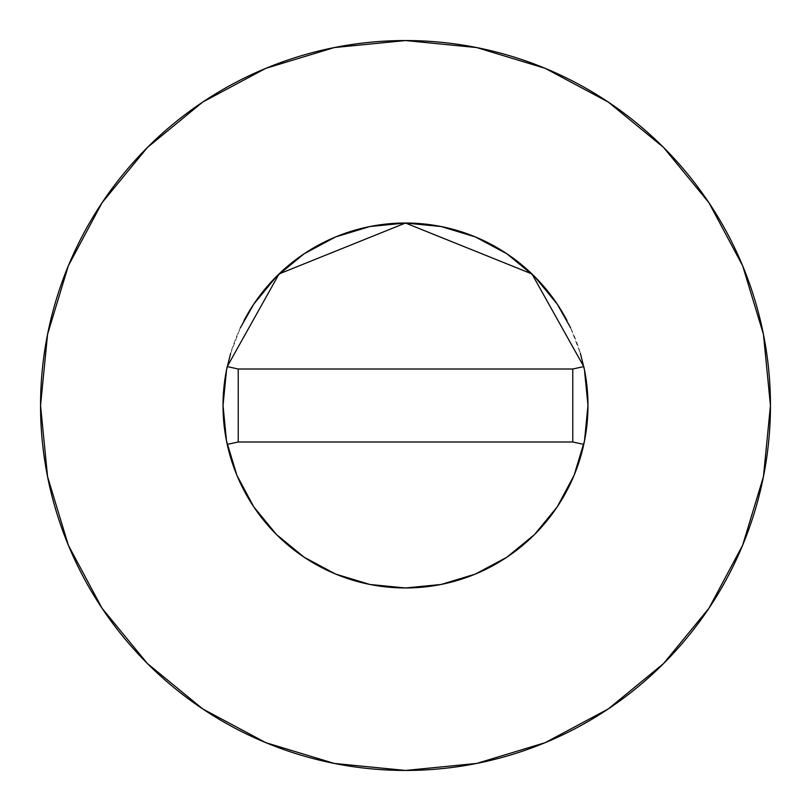 <?xml version="1.0" encoding="UTF-8"?>
<svg xmlns="http://www.w3.org/2000/svg" width="811" height="811" viewBox="0 0 811 811"><rect width="100%" height="100%" fill="white"/><g stroke="black" fill="none" stroke-linecap="round" stroke-linejoin="round"><path stroke-width="0.61" stroke-dasharray="4.05 3.04" d="M583.778 366.582A182.475 182.475 0 0 0 567.001 320.558M243.999 320.558A182.475 182.475 0 0 0 227.222 366.582M708.875 608.351L742.673 545.164L763.435 476.696L770.45 405.5A364.95 364.95 0 0 0 405.5 40.55A364.95 364.95 0 0 0 40.55 405.5A364.95 364.95 0 0 0 405.5 770.45A364.95 364.95 0 0 0 770.45 405.5L763.435 334.304L742.673 265.836L708.946 202.74M230.588 353.505L240.391 327.806M570.609 327.806L580.412 353.505M587.975 405.439L587.975 405.5A182.475 182.475 0 0 1 227.222 444.398M608.351 102.125L545.164 68.327L476.696 47.565L405.5 40.55L334.304 47.565L265.836 68.327L202.74 102.054M102.125 202.649L68.327 265.836L47.565 334.304L40.55 405.5L47.565 476.696L68.327 545.164L102.054 608.26M202.649 708.875L265.836 742.673L334.304 763.435L405.5 770.45L476.696 763.435L545.164 742.673L608.26 708.946M572.769 441.995L238.231 441.995L238.231 369.005L572.769 369.005L572.769 441.995L238.231 441.995L238.231 369.005L572.769 369.005L572.769 441.995"/><path stroke-width="1.22" d="M227.222 366.582A182.475 182.475 0 0 0 223.025 405.5A182.475 182.475 0 0 1 227.222 366.602L279.045 273.946L405.5 223.025L531.955 273.946L583.778 366.602A182.475 182.475 0 0 1 587.975 405.5A182.475 182.475 0 0 0 583.778 366.582M567.001 320.558A182.475 182.475 0 0 0 243.999 320.558M40.55 405.5A364.95 364.95 0 0 1 405.5 40.55A364.95 364.95 0 0 1 770.45 405.5A364.95 364.95 0 0 1 405.5 770.45A364.95 364.95 0 0 1 40.55 405.5L47.565 476.696L68.327 545.164L102.054 608.26L147.44 663.56L202.74 708.946L265.836 742.673L334.304 763.435L405.5 770.45L476.696 763.435L545.164 742.673L608.26 708.946L663.56 663.56L708.946 608.26L742.673 545.164L763.435 476.696L770.45 405.5L763.435 334.304L742.673 265.836L708.946 202.74L663.56 147.44L608.26 102.054L545.164 68.327L476.696 47.565L405.5 40.55L334.304 47.565L265.836 68.327L202.74 102.054L147.44 147.44L102.054 202.74L68.327 265.836L47.565 334.304L40.55 405.5M580.412 353.505L584.467 369.897L587.975 405.5L584.467 441.103L574.087 475.327L557.218 506.875L534.53 534.53L506.875 557.218L475.327 574.087L441.103 584.467L405.5 587.975L369.897 584.467L335.673 574.087L304.125 557.218L276.47 534.53L253.782 506.875L236.913 475.327L226.533 441.103L223.025 405.5L226.533 369.897L230.588 353.505M240.391 327.806L253.782 304.125L276.47 276.47L304.125 253.782L335.673 236.913L369.897 226.533L405.5 223.025L441.103 226.533L475.327 236.913L506.875 253.782L534.53 276.47L557.218 304.125L570.609 327.806M708.946 202.74L663.56 147.44L608.351 102.125M202.74 102.054L147.44 147.44L102.125 202.649M102.054 608.26L147.44 663.56L202.649 708.875M608.26 708.946L663.56 663.56L708.875 608.351M587.975 405.5A182.475 182.475 0 0 1 583.778 444.398A182.475 182.475 0 0 0 583.778 366.602L531.955 273.946L405.5 223.025L279.045 273.946L227.222 366.602L238.231 369.005L227.222 366.602A182.475 182.475 0 0 0 227.222 444.398A182.475 182.475 0 0 1 223.025 405.5A182.475 182.475 0 0 0 583.778 444.398A182.475 182.475 0 0 1 227.222 444.398L238.231 441.995L227.222 444.398M583.778 444.398L572.769 441.995L583.778 444.398M583.778 366.602L572.769 369.005L583.778 366.602M572.769 369.005L238.231 369.005L238.231 441.995L572.769 441.995L572.769 369.005L238.231 369.005L238.231 441.995L572.769 441.995L572.769 369.005"/></g></svg>
